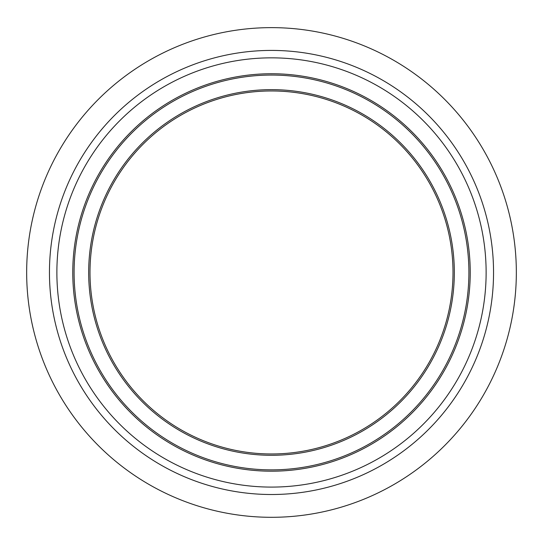 <?xml version="1.0" encoding="UTF-8"?>
<svg xmlns="http://www.w3.org/2000/svg" width="543" height="543" viewBox="0 0 543 543"><rect width="100%" height="100%" fill="white"/><g stroke="black" fill="none" stroke-linecap="round" stroke-linejoin="round"><path stroke-width="0.81" d="M453.005 272.464A181.505 181.505 0 0 1 271.5 453.968A181.505 181.505 0 0 1 89.995 272.464A181.505 181.505 0 0 1 271.5 90.959A181.505 181.505 0 0 1 453.005 272.464M470.231 272.464A198.731 198.731 0 0 0 271.5 73.739A198.731 198.731 0 0 0 72.769 272.464A198.731 198.731 0 0 0 271.5 471.195A198.731 198.731 0 0 0 470.231 272.464M271.5 50.418A222.046 222.046 0 0 0 79.203 383.487A222.046 222.046 0 0 0 463.797 383.487A222.046 222.046 0 0 0 271.5 50.418M271.5 27.632A244.832 244.832 0 0 0 59.465 394.883A244.832 244.832 0 0 0 483.535 394.883A244.832 244.832 0 0 0 271.5 27.632M454.328 272.464A182.828 182.828 0 0 0 180.086 114.132A182.828 182.828 0 0 0 180.086 430.803A182.828 182.828 0 0 0 454.328 272.464M468.901 272.464A197.401 197.401 0 0 1 172.796 443.421A197.401 197.401 0 0 1 172.796 101.507A197.401 197.401 0 0 1 468.901 272.464M486.128 272.464A214.628 214.628 0 0 0 164.19 86.595A214.628 214.628 0 0 0 164.19 458.34A214.628 214.628 0 0 0 486.128 272.464"/></g></svg>
